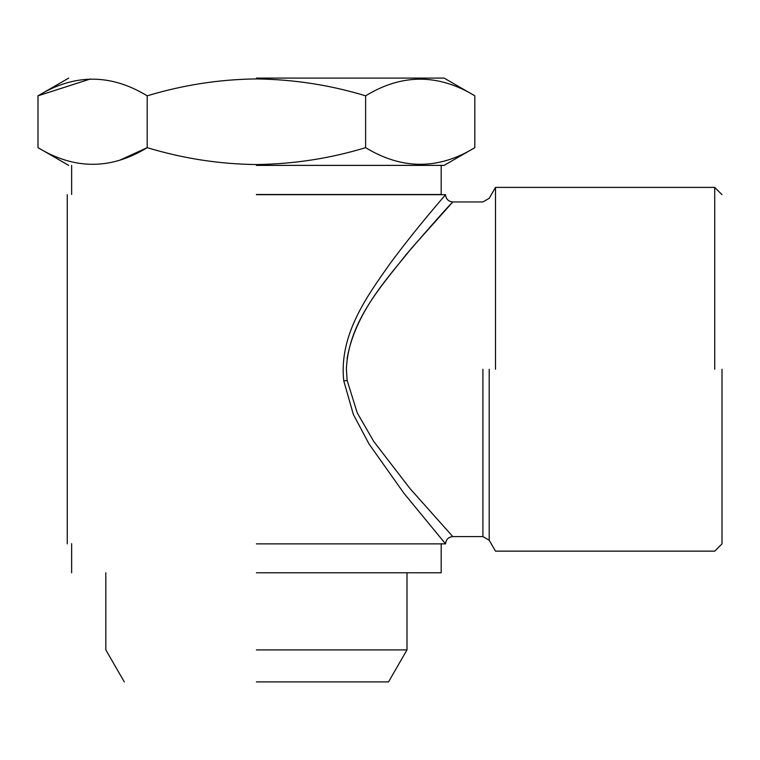 <?xml version="1.0" encoding="UTF-8"?>
<svg xmlns="http://www.w3.org/2000/svg" width="760" height="760" viewBox="0 0 760 760"><rect width="100%" height="100%" fill="white"/><g stroke="black" fill="none" stroke-linecap="round" stroke-linejoin="round"><path stroke-width="1.14" d="M256.405 194.493L441.19 194.493L256.405 194.493M256.405 78.09L444.106 78.09L256.405 78.09M120.194 159.999L147.202 147.659L147.202 95.826C183.017 84.987 219.421 79.353 256.405 78.926C293.863 79.429 330.267 85.053 365.617 95.826C401.926 73.635 438.33 73.635 474.82 95.826L474.82 147.659C438.51 169.85 402.106 169.85 365.617 147.659C330.267 158.422 293.863 164.055 256.405 164.549C219.421 164.131 183.017 158.498 147.202 147.659C110.894 169.85 74.489 169.85 38 147.659L38 95.826L90.487 78.954M256.405 165.386L444.106 165.386L256.405 165.386M256.405 649.904L406.999 649.904L256.405 649.904M256.405 681.91L388.522 681.91L256.405 681.91M365.617 147.659L365.617 95.826M147.202 95.826C110.713 73.635 74.309 73.635 38 95.826L68.713 78.09M256.405 572.783L441.19 572.783L256.405 572.783M722 369.274L722 543.875L722 369.274M714.723 369.274L714.723 187.397L714.723 369.274M495.501 369.274L495.501 187.397L495.501 369.274M722 543.875L714.723 551.142L495.501 551.142L489.203 540.236L482.904 536.598L452.827 536.598L410.087 488.67L373.749 441.446L357.266 412.946L347.139 380.456L343.786 380.94L353.352 414.428L368.98 443.897L404.111 493.497L445.55 543.875L256.405 543.875M347.073 358.606C355.481 311.011 389.557 276.07 411.692 247.988L452.732 202.046C448.647 205.893 433.077 223.45 406.03 254.714C383.724 283.527 348.213 321.176 346.389 369.274L347.139 380.456M256.405 194.674L445.55 194.674C445.987 199.091 448.409 201.514 452.827 201.951L482.904 201.951L489.203 198.312L495.501 187.397L714.723 187.397L722 194.674M343.786 380.94C338.523 334.029 368.581 294.215 390.212 263.387C418.503 225.216 445.882 194.589 445.55 194.674M489.203 369.274L489.203 540.236L489.203 369.274M482.904 369.274L482.904 536.598L482.904 369.274M441.19 165.386L441.19 194.493M71.63 165.386L71.63 194.493M444.106 78.09L474.82 95.826M444.106 165.386L474.82 147.659M388.522 681.91L406.999 649.904L406.999 572.783M124.298 681.91L105.82 649.904L105.82 572.783M68.713 165.386L38 147.659M441.19 543.685L441.19 572.783M71.63 543.685L71.63 572.783M452.827 536.598C448.419 537.035 445.987 539.457 445.55 543.875M67.26 543.875L67.26 194.674"/></g></svg>
